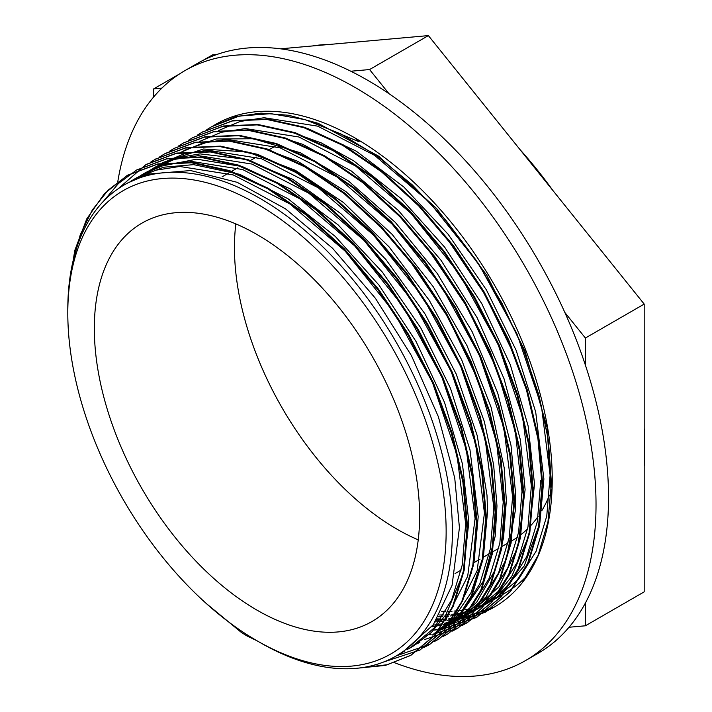 <?xml version="1.0" encoding="UTF-8"?>
<svg xmlns="http://www.w3.org/2000/svg" width="712" height="712" viewBox="0 0 712 712"><rect width="100%" height="100%" fill="white"/><g stroke="black" fill="none" stroke-linecap="round" stroke-linejoin="round"><path stroke-width="1.07" d="M213.983 125.383A278.677 160.894 60 0 1 215.843 124.28A278.677 160.894 60 0 1 494.52 285.174A278.677 160.894 60 0 1 494.52 606.962A278.677 160.894 60 0 1 460.655 618.719M460.531 618.737A278.677 160.894 60 0 1 459.658 618.861M458.172 619.066A278.677 160.894 60 0 1 456.205 619.307M454.852 619.449A278.677 160.894 60 0 1 452.058 619.689M450.58 619.796A278.677 160.894 60 0 1 449.948 619.832M436.376 620.268L440.372 619.992A278.677 160.894 60 0 1 436.652 619.841M184.88 70.648L197.393 63.421A340.603 196.645 60 0 1 537.996 260.076A340.603 196.645 60 0 1 537.996 653.367L525.483 660.594A340.603 196.645 -120 0 0 525.483 267.294A340.603 196.645 -120 0 0 184.88 70.648A340.603 196.645 -120 0 0 117.791 181.667M394.617 662.739A340.603 196.645 -120 0 0 403.838 666.076A340.603 196.645 -120 0 0 525.483 660.594M519.867 149.422A305.217 176.22 60 0 1 536.91 169.483A305.217 176.22 60 0 1 553.099 190.763M644.2 428.286A305.217 176.22 60 0 1 644.2 466.2M312.595 45.942A305.217 176.22 60 0 1 329.816 44.402M280.466 48.817L428.375 35.6L644.2 304.086L644.2 591.85L585.389 625.795L585.389 603.037M203.018 60.386L212.559 54.877L216.893 54.495M260.094 642.562A271.94 157.005 -120 0 0 396.068 656.028A271.94 157.005 -120 0 0 452.387 531.535A271.94 157.005 -120 0 0 333.688 257.86A271.94 157.005 -120 0 0 124.128 185.004A271.94 157.005 -120 0 0 67.8 309.498L67.8 313.111A267.516 154.451 60 0 1 256.97 203.89A267.516 154.451 60 0 1 446.139 531.535A267.516 154.451 60 0 1 256.97 640.756L246.61 635.754L241.27 632.372L206.329 603.536M256.97 640.756A267.516 154.451 60 0 1 67.8 313.111M218.344 130.599L239.988 121.503L264.125 117.72L317.685 126.149L374.494 155.278L429.665 202.439L478.517 263.636L516.832 333.536L541.432 406.125L550.118 475.091L546.754 516.129L536.074 551.275L518.603 579.248L494.991 598.926L505.547 592.82A271.94 157.005 -120 0 0 528.233 574.361M494.991 598.926L491.956 600.599M490.025 601.578L486.848 603.064M485.344 603.723L481.935 605.084M480.199 605.716L476.72 606.882M474.877 607.425L471.264 608.395M469.502 608.813L465.764 609.588M463.832 609.926L459.988 610.496M458.021 610.727L454.042 611.092M452.075 611.216L447.982 611.368M445.863 611.386L441.645 611.305M359.889 140.86L358.625 141.59L308.83 120.773M439.607 614.99L443.736 614.919M445.828 614.83L449.833 614.536M451.764 614.34L455.662 613.842M457.576 613.539L461.332 612.836M463.245 612.427L466.912 611.519M468.621 611.038L472.163 609.944M473.943 609.33L477.343 608.048M479.087 607.336L482.433 605.832M483.768 605.191L486.51 603.776M487.578 603.197L497.991 596.407L524.219 565.942L539.821 523.204L543.87 479.149M540.773 480.529L537.337 521.522L526.702 556.713L509.231 584.668L485.593 604.319L482.371 606.09M481.089 606.749L477.672 608.386M475.883 609.169L472.501 610.531M470.739 611.19L467.223 612.356M465.532 612.872L461.91 613.842M460.005 614.296L456.294 615.061M454.407 615.399L450.562 615.96M448.649 616.183L444.697 616.53M442.633 616.654L438.548 616.788M543.861 478.704L535.682 411.91L516.147 350.34L486.394 289.864L448.151 234.292L403.846 187.016L356.16 151.104L308.047 128.65L297.839 125.73M442.392 619.796L446.273 619.307M448.151 619.013L451.924 618.31M453.749 617.909L457.398 617.01M459.276 616.476L462.827 615.373M464.482 614.794L467.926 613.486M469.626 612.783L472.937 611.288M474.833 610.362L478.695 608.297M479.336 607.932L497.101 594.493L511.732 576.551L528.883 535.371L534.516 484.142L528.135 425.981L510.246 364.571L481.81 303.712L444.68 247.189L401.061 198.586L353.686 160.832L321.334 142.925L289.481 131.435M199.591 141.448L221.218 132.325L245.346 128.552L298.924 136.998L355.724 166.119L410.904 213.262L459.738 274.476L498.08 344.368L522.653 416.965L531.357 485.931L527.975 526.969L517.321 562.124L499.824 590.07L476.23 609.775L473.062 611.51M471.184 612.471L468.06 613.94M466.431 614.643L463.067 615.978M461.438 616.574L457.958 617.731M456.089 618.283L452.494 619.244L455.297 619.039M450.696 619.663L446.958 620.428M445.089 620.757L441.253 621.327M439.251 621.558L435.281 621.914M446.816 238.298L484.765 294.296L514.197 355.012M432.994 625.172L436.874 624.673M438.832 624.371L442.597 623.676M444.439 623.276L448.106 622.377M449.833 621.896L453.348 620.811M455.19 620.188L458.59 618.906M460.183 618.247L463.468 616.788M464.927 616.085L467.464 614.785M468.211 614.376L498.978 586.83L517.766 547.377L525.1 489.838M428.099 249.218L466.823 306.543L496.558 368.745L515.319 431.703L521.994 491.36L518.585 532.362L507.923 567.526L490.47 595.517L466.823 615.15L463.717 616.868M462.239 617.624L458.857 619.226M457.238 619.938L453.829 621.318M451.987 621.994L448.489 623.169M446.78 623.676L443.14 624.664M441.289 625.1L437.568 625.875M435.628 626.222L431.784 626.791M525.1 489.544L520.419 440.007L504.069 378.82L477.093 317.641L441.04 260.298L398.213 210.316L351.185 170.907L302.894 144.403L279.647 136.731M180.83 152.297L202.457 143.165L226.576 139.365L280.163 147.847L336.954 176.941L392.143 224.111L440.968 285.316L479.327 355.208L503.873 427.805L512.596 496.771L509.187 537.791L498.56 572.973L481.063 600.892L457.46 620.597L460.584 618.781L486.073 596.914L506.357 559.116L515.363 510.477L515.737 494.974L511.002 445.409L497.724 393.068L472.136 331.659L437.293 273.515L395.258 222.322L348.675 181.177L300.375 152.777L253.347 138.751L216.288 139L183.936 150.455M448.07 626.008L451.194 624.202L476.666 602.299L494.769 570.686L503.526 538.023L506.339 500.669M409.249 259.96L448.017 317.285L477.752 379.514L496.558 442.508L503.215 502.191L499.833 543.212L489.153 578.358L471.7 606.348L448.062 625.999M506.339 500.385L504.194 467.784L491.111 407.3L467.045 345.729L433.368 286.918L392.232 234.479L346.112 191.777L297.883 161.366L261.491 147.74M441.805 629.613L459.578 616.192L482.896 581.971L495.232 536.163L496.958 506.09M158.918 165.024L162.06 163.128L183.705 154.015L207.815 150.188L261.393 158.696L318.193 187.763L373.382 234.96L422.207 296.147L460.566 366.048L485.103 438.628L493.843 507.612L490.417 548.614L479.799 583.804L462.302 611.733L438.681 631.419M496.958 505.796L493.63 464.758L484.32 421.513L461.705 359.872L429.327 300.411L389.081 246.886L343.522 202.564L295.409 170.328L247.714 152.039L203.41 149.013L163.386 162.336M162.639 162.799L160.245 164.339M159.07 165.131L156.142 167.231M154.566 168.441L151.754 170.72M150.463 171.823L147.731 174.306M432.424 635.024L454.14 617.491L470.854 593.078L483.493 555.689L487.587 511.225L486.999 495.169L477.245 435.691L456.214 374.04L425.082 314.054L385.851 259.435L340.861 213.671L292.943 179.495L245.017 159.194L200.028 153.881L176.754 157.833L155.803 166.742M149.698 170.31L174.298 159.426L198.434 155.643L251.995 164.071L308.803 193.201L363.983 240.362L412.835 301.559L451.15 371.459L475.749 444.048L484.436 513.014L477.182 570.543L455.11 614.536M145.942 174.867L148.728 172.438M150.054 171.352L152.946 169.118M154.602 167.916L157.717 165.798M155.083 167.16L151.46 169.411M149.671 170.604L146.69 172.731M145.346 173.746L142.471 176.051M471.13 573.454L474.139 561.127L478.179 516.93M140.059 175.891L143.29 173.951L164.944 164.864L189.054 161.028L242.623 169.536L299.423 198.586L354.603 245.8L403.446 306.97L441.787 376.888L466.333 449.459L475.082 518.452L467.704 576.177L445.481 620.286M419.911 642.242L416.689 644.013M415.408 644.672L411.981 646.309M140.798 176.683L143.664 174.458M145.008 173.47L147.927 171.459M478.179 516.627L469.991 449.833L450.465 388.262L420.712 327.787L382.469 272.215L338.164 224.939L290.469 189.027L242.356 166.572L196.797 159.141L156.551 167.053L145.23 172.82M144.447 173.292L141.67 175.072M140.326 175.971L137.416 178.062M409.151 648.285L413.013 646.22M413.654 645.846L431.419 632.416L446.05 614.474L463.192 573.293L468.825 522.065L462.453 463.904L444.555 402.494L416.128 341.635L378.998 285.112L335.37 236.509L287.995 198.755L239.766 174.342L193.646 164.641L163.609 167.222L137.033 177.564L133.9 179.362L155.528 170.248L179.664 166.475L233.233 174.921L290.033 204.041L345.222 251.185L394.056 312.399L432.389 382.291L456.971 454.888L465.666 523.854L462.284 564.892L451.639 600.038L434.142 627.993L410.548 647.697L407.38 649.433M135.68 178.837L138.671 176.79M402.529 652.299L433.297 624.753L452.084 585.3L459.418 527.761M130.946 181.16L133.9 179.371M459.409 527.467L454.728 477.93L438.378 416.743L411.403 355.564L375.358 298.221L332.531 248.239L285.503 208.83L237.212 182.325L190.62 170.542L148.585 174.057L127.653 182.984M419.617 516.227A230.02 132.806 -120 0 0 319.216 284.747A230.02 132.806 -120 0 0 141.964 223.123A230.02 132.806 -120 0 0 141.964 488.726A230.02 132.806 -120 0 0 371.976 621.523A230.02 132.806 -120 0 0 419.617 516.227M68.841 287.078L74.805 250.375L86.739 218.895L104.37 193.726L127.065 175.544L157.201 164.294L191.581 162.808L228.837 170.996L267.57 188.662L306.311 215.069L343.567 249.164L377.921 289.713L408.092 335.076L432.878 383.528L451.372 433.216L462.907 482.211L466.956 528.607L463.485 570.659L452.565 606.686L434.632 635.335L410.441 655.529L385.397 665.409L357.148 668.239M103.356 201.398L118.388 183.571L136.455 170.124L166.617 158.901L200.962 157.343L238.226 165.611L276.968 183.242L315.692 209.64L352.956 243.78L387.328 284.284L417.454 329.665L442.277 378.125L460.771 427.796L472.261 476.791L476.373 523.204L472.848 565.221L461.946 601.275L444.03 629.933L419.804 650.074L383.474 662.062M117.961 188.903L145.827 164.695L175.98 153.481L210.351 151.968L247.598 160.155L286.34 177.84L325.081 204.219L362.328 238.342L396.691 278.882L426.862 324.236L451.639 372.696L470.16 422.394L481.668 471.371L485.726 517.775L482.264 559.837L471.317 595.846L453.402 624.513L429.202 644.689L424.227 647.341M150.891 161.962L155.225 159.301L185.369 148.052L219.723 146.53L256.996 154.771L295.729 172.393L334.453 198.817L371.726 232.931L406.08 273.444L436.225 318.834L461.047 367.276L479.523 416.956L491.04 465.959L495.134 512.364L491.618 554.381L480.725 590.453L462.791 619.084L438.574 639.251L433.955 641.752M159.648 156.907L164.588 153.845L194.759 142.658L229.122 141.11L266.368 149.333L305.11 167.008L343.852 193.379L381.098 227.52L415.47 268.05L445.623 313.405L470.409 361.874L488.939 411.554L500.42 460.531L504.505 506.953L501.026 548.988L490.078 585.006L472.181 613.699L447.955 633.831L443.184 636.394M169.705 151.095L173.995 148.47L204.121 137.202L238.493 135.707L275.758 143.922L314.482 161.562L353.223 187.986L390.496 222.082L424.842 262.621L455.004 307.993L479.808 356.436L498.284 406.125L509.819 455.128L513.886 501.515L510.388 543.559L499.495 579.612L481.552 608.235L457.353 628.438L452.44 631.081M178.463 146.04L183.358 143.023L213.529 131.827L247.883 130.26L285.138 138.511L323.88 156.168L362.613 182.539L399.868 216.697L434.24 257.201L464.384 302.573L489.18 351.043L507.701 400.714L519.182 449.699L523.284 496.122L519.778 538.139L508.849 574.183L490.96 602.859L466.716 622.982L462.141 625.456M188.28 140.38L192.747 137.621L222.892 126.371L257.263 124.885L294.519 133.073L333.252 150.739L371.993 177.146L409.258 211.242L443.603 251.79L473.774 297.153L498.56 345.605L517.063 395.302L528.598 444.288L532.638 490.684L529.167 532.736L518.247 568.763L500.313 597.413L476.123 617.607L442.65 629.114M440.185 629.461L437.898 629.728M436.563 629.862L433.777 630.084M197.518 135.04L202.137 132.201L232.299 120.978L266.644 119.42L303.908 127.688L342.65 145.319L381.374 171.717L418.638 205.857L453.01 246.361L483.145 291.742L507.959 340.202L526.453 389.873L537.952 438.868L542.054 485.281L538.53 527.298L527.628 563.361L509.721 592.01L485.486 612.151L451.978 623.757M449.414 624.104L447.163 624.362M445.935 624.486L443.095 624.709M434.881 624.949L433.172 624.931M206.765 129.709L211.508 126.772L239.348 116.038L270.907 113.662L305.11 119.652L340.861 133.927L376.995 155.919L412.293 184.889L445.605 219.946L475.856 259.853L502.031 303.294L523.258 348.862L538.904 395.009L548.374 440.194L551.408 482.941L547.964 521.825L538.049 555.502L522.092 582.932M493.051 607.79L461.376 618.292M458.928 618.63L456.668 618.897M444.6 619.529L442.597 619.52M440.737 619.476L436.999 619.298M216.564 124.039L218.655 122.722M72.482 263.511L80.278 234.711L92.275 210.04L108.242 190.06L127.751 175.143L157.895 163.902L192.267 162.407L229.522 170.595L268.255 188.271L306.997 214.677L344.261 248.764L378.606 289.321L408.777 334.676L433.563 383.127L452.067 432.825L463.601 481.81L467.642 528.206L464.171 570.259L453.25 606.295L435.317 634.935L411.127 655.138L387.221 664.732L360.343 667.874M136.66 170.008L167.302 158.509L201.647 156.952L238.912 165.211L277.653 182.842L316.377 209.248L353.642 243.379L388.013 283.883L418.149 329.264L442.962 377.725L461.456 427.396L472.955 476.39L477.058 522.813L473.542 564.821L462.631 600.884L444.724 629.533L420.089 649.905M146.512 164.294L176.665 153.08L211.037 151.567L248.283 159.755L287.025 177.448L325.767 203.828L363.022 237.942L397.376 278.49L427.556 323.835L452.325 372.305L470.846 421.993L482.353 470.97L486.412 517.384L482.95 559.436L472.003 595.446L454.087 624.121L429.888 644.289L396.45 655.805M155.51 159.141L186.055 147.651L220.417 146.129L257.682 154.379L296.415 171.993L335.147 198.425L372.412 232.539L406.766 273.052L436.91 318.433L461.732 366.885L480.208 416.565L491.734 465.559L495.819 511.964L492.303 553.989L481.41 590.052L463.476 618.683L438.788 639.127M165.273 153.445L195.444 142.258L229.807 140.718L267.053 148.933L305.804 166.617L344.537 192.979L381.783 227.119L416.155 267.65L446.308 313.004L471.095 361.474L489.625 411.162L501.106 460.139L505.191 506.552L501.711 548.596L490.764 584.614L472.866 613.299L447.964 633.84M173.977 148.452L204.816 136.802L239.179 135.316L276.443 143.53L315.176 161.161L353.909 187.594L391.182 221.681L425.527 262.221L455.689 307.593L480.493 356.045L498.978 405.724L510.513 454.728L514.571 501.114L511.074 543.158L500.18 579.212L482.238 607.843L458.038 628.037L424.566 639.572M421.833 639.946L419.502 640.204M183.571 142.898L214.223 131.426L248.568 129.86L285.823 138.119L324.574 155.768L363.307 182.147L400.553 216.297L434.934 256.81L465.069 302.173L489.874 350.642L508.386 400.322L519.867 449.299L523.97 495.73L520.463 537.747L509.534 573.783L491.645 602.468L467.41 622.591L433.839 634.196M431.125 634.57L428.82 634.828M427.52 634.953L425.892 635.086M192.747 137.612L223.577 125.98L257.958 124.484L295.204 132.672L333.937 150.348L372.679 176.754L409.943 210.841L444.288 251.398L474.468 296.753L499.254 345.204L517.749 394.902L529.283 443.887L533.332 490.283L529.853 532.336L518.932 568.372L500.999 597.012L476.817 617.215L443.318 628.723M440.648 629.096L438.307 629.355M436.954 629.488L435.673 629.595M202.341 132.085L232.984 120.586L267.329 119.029L304.603 127.297L343.335 144.919L382.068 171.325L419.323 205.457L453.695 245.96L483.831 291.341L508.644 339.802L527.147 389.473L538.637 438.467L542.749 484.89L539.224 526.898L528.313 562.961L510.406 591.61L485.771 611.982M212.194 126.371L235.227 116.821L260.975 113.119L288.832 115.282L318.157 123.31L378.517 156.124L436.5 208.385L486.821 275.286L524.806 350.615L547.065 427.378L551.515 498.462M494.377 607.042L462.035 617.9M459.391 618.265L457.077 618.532M455.689 618.666L454.274 618.781M446.406 619.129L442.891 619.111M441.022 619.057L437.266 618.879M355.048 138.003L358.625 141.59M388.939 93.637L369.572 69.553L428.375 35.6M585.389 365.123L585.389 338.031L564.838 312.461M585.389 338.031L644.2 304.086M569.03 627.254L585.389 625.795M161.909 88.101L153.748 88.831L153.748 96.876M153.748 88.831L179.442 73.995M369.572 69.553L350.802 71.227M235.832 223.897A230.02 132.806 -120 0 0 418.238 539.847M511.305 541.084L512.106 540.622A230.02 132.806 -120 0 0 517.642 537.106M520.908 534.694A230.02 132.806 -120 0 0 527.619 528.838M531.054 525.278A230.02 132.806 -120 0 0 538.236 516.245M541.966 510.442A230.02 132.806 -120 0 0 549.442 495.152M488.735 602.53L485.602 604.337M479.345 607.95L476.221 609.757M469.964 613.361L466.832 615.168M146.414 172.135L143.281 173.942M413.663 645.873L410.53 647.671M404.283 651.284L396.068 656.028M127.644 182.975L124.128 185.004M410.432 655.512L411.118 655.111M419.813 650.092L420.498 649.691M429.194 644.672L429.888 644.28M438.583 639.26L439.268 638.86M457.344 628.42L458.038 628.029M466.734 623.009L467.419 622.608M476.114 617.589L476.8 617.188M485.495 612.169L486.189 611.777M127.065 175.535L127.751 175.143M136.446 170.124L137.131 169.723M155.216 159.283L155.901 158.883M202.128 132.201L202.822 131.8M275.143 146.227L268.887 149.84M256.365 157.067L250.117 160.681M237.603 167.899L231.347 171.512M228.249 173.301L221.993 176.914M508.181 542.891L501.924 546.505M498.809 548.302L492.553 551.907M489.402 553.731L483.145 557.345M480.057 559.125L473.8 562.738M461.278 569.965L455.021 573.578"/></g></svg>
